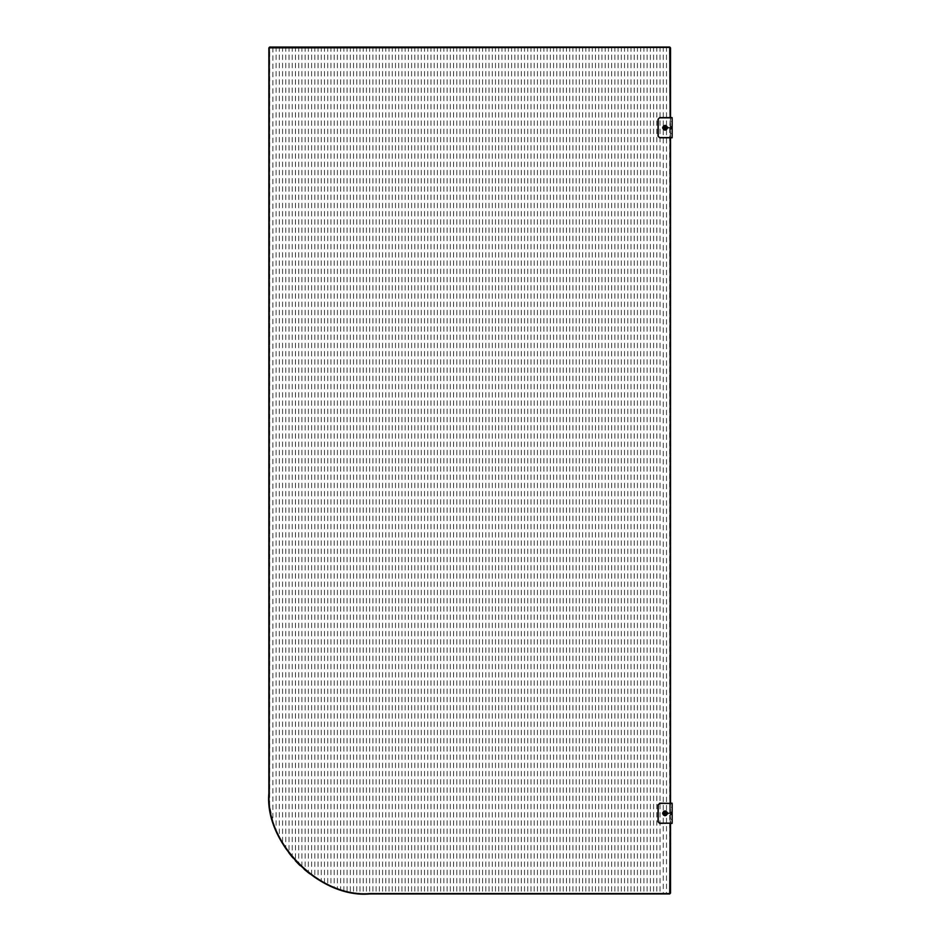 <?xml version="1.0" encoding="UTF-8"?>
<svg xmlns="http://www.w3.org/2000/svg" width="941" height="941" viewBox="0 0 941 941"><rect width="100%" height="100%" fill="white"/><g stroke="black" fill="none" stroke-linecap="round" stroke-linejoin="round"><path stroke-width="0.71" stroke-dasharray="4.71 3.53" d="M665.087 811.271C667.687 812.624 667.687 813.965 665.087 815.306C667.687 813.965 667.687 812.624 665.087 811.271C662.488 812.624 662.488 813.965 665.087 815.306C662.488 813.965 662.488 812.624 665.087 811.271M665.087 815.718C661.97 814.094 661.97 812.483 665.087 810.871C661.97 812.483 661.97 814.094 665.087 815.718C668.204 814.094 668.204 812.483 665.087 810.871C661.97 812.483 661.97 814.094 665.087 815.718C668.204 814.094 668.204 812.483 665.087 810.871C668.204 812.483 668.204 814.094 665.087 815.718C668.204 814.094 668.204 812.483 665.087 810.871C668.204 812.483 668.204 814.094 665.087 815.718C661.97 814.094 661.97 812.483 665.087 810.871C661.97 812.483 661.97 814.094 665.087 815.718M665.087 812.989L665.087 813.6L665.087 812.989M665.087 814.094L665.087 812.483L665.087 814.094M663.758 815.329C662.029 812.259 662.911 810.907 666.416 811.26C668.145 814.33 667.263 815.682 663.758 815.329C667.24 815.659 668.122 814.318 666.404 811.283C662.935 810.93 662.052 812.271 663.77 815.306M664.428 814.306C666.169 814.483 666.616 813.812 665.746 812.283C664.005 812.107 663.558 812.777 664.428 814.306C663.558 812.777 664.005 812.107 665.746 812.283C666.616 813.812 666.169 814.483 664.428 814.306M664.558 814.106L666.052 813.342L664.652 812.436L664.558 814.106L664.652 812.436L666.052 813.342L664.558 814.106L665.087 813.295L664.123 813.236M664.652 812.436L665.087 813.295L665.616 812.483M666.052 813.342L665.087 813.295L665.522 814.153M667.098 813.295C665.758 810.695 664.417 810.695 663.064 813.295C664.417 810.695 665.758 810.695 667.098 813.295C665.758 815.894 664.417 815.894 663.064 813.295C664.417 815.894 665.758 815.894 667.098 813.295C665.758 810.695 664.417 810.695 663.064 813.295C664.417 810.695 665.758 810.695 667.098 813.295C665.758 815.894 664.417 815.894 663.064 813.295C664.417 815.894 665.758 815.894 667.098 813.295C665.758 810.695 664.417 810.695 663.064 813.295C664.417 810.695 665.758 810.695 667.098 813.295C665.758 815.894 664.417 815.894 663.064 813.295C664.417 815.894 665.758 815.894 667.098 813.295M273.513 47.05L670.357 47.356L670.533 120.048L670.533 117.625L659.641 117.625L672.145 117.625L672.145 137.786L659.641 137.786L672.145 137.786L672.145 133.751L670.533 133.751L670.533 121.66L672.145 121.66L672.145 117.625L659.641 117.625L658.03 119.236L658.03 136.174L659.641 137.786L670.533 137.786L670.533 135.375L670.533 805.625L670.533 803.214L659.641 803.214L658.03 804.826L658.03 821.764L658.03 804.826L658.23 821.764L658.23 804.826L659.641 803.414L670.333 803.414L659.641 803.414L670.333 803.414L670.333 823.175L670.333 803.414L659.641 803.414L671.945 803.414L671.945 823.175L659.641 823.175L670.333 823.175L659.641 823.175L658.23 821.764L658.23 804.826L659.641 803.214L658.03 804.826L658.03 821.764L659.641 823.375L672.145 823.375L672.145 819.34L670.533 819.34L670.533 807.249L672.145 807.249L672.145 803.214L659.641 803.214L672.145 803.214L672.145 823.375L671.945 803.414M659.641 803.414L658.23 804.826L659.641 803.414L658.23 804.826L658.23 821.764L659.641 823.175L670.333 823.175L670.333 803.414L670.333 823.175L659.641 823.175L658.03 821.764L659.641 823.375L670.533 823.375L670.533 820.952L670.533 893.138L669.721 893.95L667.122 893.95M670.933 811.683L670.533 814.906L670.533 811.683L671.533 812.283L671.533 814.306L670.933 814.906L670.933 811.683M672.145 812.283L671.533 814.306L671.533 812.283L672.145 814.306M665.087 814.506C666.64 813.694 666.64 812.895 665.087 812.083C666.64 812.895 666.64 813.694 665.087 814.506C663.523 813.694 663.523 812.895 665.087 812.083C663.523 812.895 663.523 813.694 665.087 814.506M672.145 819.34L672.145 807.249L670.533 807.249L670.533 819.34L672.145 819.34M670.533 814.906L670.533 811.683M659.641 823.175L658.03 821.764M666.31 813.295C665.487 814.871 664.675 814.871 663.864 813.295C664.675 811.718 665.487 811.718 666.31 813.295M664.075 813.295L666.099 813.295L664.075 813.295M671.945 823.175L659.641 823.375M658.03 804.826L659.641 803.214M665.087 125.694C667.687 127.035 667.687 128.376 665.087 129.729C667.687 128.376 667.687 127.035 665.087 125.694C662.488 127.035 662.488 128.376 665.087 129.729C662.488 128.376 662.488 127.035 665.087 125.694M665.087 130.129C661.97 128.517 661.97 126.906 665.087 125.282C661.97 126.906 661.97 128.517 665.087 130.129C668.204 128.517 668.204 126.906 665.087 125.282C661.97 126.906 661.97 128.517 665.087 130.129C668.204 128.517 668.204 126.906 665.087 125.282C668.204 126.906 668.204 128.517 665.087 130.129C668.204 128.517 668.204 126.906 665.087 125.282C668.204 126.906 668.204 128.517 665.087 130.129C661.97 128.517 661.97 126.906 665.087 125.282C661.97 126.906 661.97 128.517 665.087 130.129M665.087 127.4L665.087 128.011L665.087 127.4M665.087 128.517L665.087 126.906L665.087 128.517M663.758 129.74C662.029 126.67 662.911 125.318 666.416 125.671C668.145 128.741 667.263 130.093 663.758 129.74C667.24 130.07 668.122 128.729 666.404 125.694C662.935 125.341 662.052 126.682 663.77 129.717M664.428 128.717C666.169 128.893 666.616 128.223 665.746 126.694C664.005 126.517 663.558 127.188 664.428 128.717C663.558 127.188 664.005 126.517 665.746 126.694C666.616 128.223 666.169 128.893 664.428 128.717M664.558 128.517L666.052 127.764L665.616 126.894L664.123 127.658L664.558 128.517L664.652 126.847L665.616 126.894L665.522 128.564L664.123 127.658M664.652 126.847L665.087 127.705L665.616 126.894M666.052 127.764L665.087 127.705L665.522 128.564M667.098 127.705C665.758 125.106 664.417 125.106 663.064 127.705C664.417 125.106 665.758 125.106 667.098 127.705C665.758 130.305 664.417 130.305 663.064 127.705C664.417 130.305 665.758 130.305 667.098 127.705C665.758 125.106 664.417 125.106 663.064 127.705C664.417 125.106 665.758 125.106 667.098 127.705C665.758 130.305 664.417 130.305 663.064 127.705C664.417 130.305 665.758 130.305 667.098 127.705C665.758 125.106 664.417 125.106 663.064 127.705C664.417 125.106 665.758 125.106 667.098 127.705C665.758 130.305 664.417 130.305 663.064 127.705C664.417 130.305 665.758 130.305 667.098 127.705M658.03 119.236L658.23 136.174L658.23 119.236L659.641 117.825L670.333 117.825L659.641 117.825L670.333 117.825L670.333 137.586L670.333 117.825L659.641 117.825L671.945 117.825L671.945 137.586L659.641 137.586L670.333 137.586L659.641 137.586L658.23 136.174L658.23 119.236L659.641 117.625L658.03 119.236L658.03 136.174L658.03 119.236L659.641 117.625M659.641 117.825L658.23 119.236L659.641 117.825L658.23 119.236L658.23 136.174L659.641 137.586L670.333 137.586L670.333 117.825L670.333 137.586L659.641 137.586L658.03 136.174L659.641 137.786L658.03 136.174M670.933 126.094L670.533 129.317L670.533 126.094L671.533 126.694L671.533 128.717L670.933 129.317L670.933 126.094M672.145 126.694L671.533 128.717L671.533 126.694L672.145 128.717M665.087 128.917C666.64 128.105 666.64 127.306 665.087 126.494C666.64 127.306 666.64 128.105 665.087 128.917C663.523 128.105 663.523 127.306 665.087 126.494C663.523 127.306 663.523 128.105 665.087 128.917M672.145 133.751L672.145 121.66L670.533 121.66L670.533 133.751L672.145 133.751M670.533 129.317L670.533 126.094M659.641 137.586L658.23 136.174L659.641 137.786M666.31 127.705C665.487 129.282 664.675 129.282 663.864 127.705C664.675 126.129 665.487 126.129 666.31 127.705M664.075 127.705L666.099 127.705L664.075 127.705M671.945 137.586L671.945 117.825M657.441 47.05L656.806 47.45L656.806 893.55L665.852 893.95M654.218 47.05L653.583 47.45L653.583 893.55L656.806 893.55M650.996 47.05L650.36 47.45L650.36 893.55L653.583 893.55M647.773 47.05L647.126 47.45L647.126 893.55L650.36 893.55M644.538 47.05L643.903 47.45L643.903 893.55L647.126 893.55M641.315 47.05L640.68 47.45L640.68 893.55L643.903 893.55M638.092 47.05L637.445 47.45L637.445 893.55L640.68 893.55M634.857 47.05L634.222 47.45L634.222 893.55L637.445 893.55M631.634 47.05L630.999 47.45L630.999 893.55L634.222 893.55M628.412 47.05L627.776 47.45L627.776 893.55L630.999 893.55M625.189 47.05L624.542 47.45L624.542 893.55L627.776 893.55M621.954 47.05L621.319 47.45L621.319 893.55L624.542 893.55M618.731 47.05L618.096 47.45L618.096 893.55L621.319 893.55M615.508 47.05L614.861 47.45L614.861 893.55L618.096 893.55M612.273 47.05L611.638 47.45L611.638 893.55L614.861 893.55M609.05 47.05L608.415 47.45L608.415 893.55L611.638 893.55M605.828 47.05L605.192 47.45L605.192 893.55L608.415 893.55M602.605 47.05L601.958 47.45L601.958 893.55L605.192 893.55M599.37 47.05L598.735 47.45L598.735 893.55L601.958 893.55M596.147 47.05L595.512 47.45L595.512 893.55L598.735 893.55M592.924 47.05L592.277 47.45L592.277 893.55L595.512 893.55M589.689 47.05L589.054 47.45L589.054 893.55L592.277 893.55M586.466 47.05L585.831 47.45L585.831 893.55L589.054 893.55M583.244 47.05L582.608 47.45L582.608 893.55L585.831 893.55M580.021 47.05L579.374 47.45L579.374 893.55L582.608 893.55M576.786 47.05L576.151 47.45L576.151 893.55L579.374 893.55M573.563 47.05L572.928 47.45L572.928 893.55L576.151 893.55M570.34 47.05L569.693 47.45L569.693 893.55L572.928 893.55M567.105 47.05L566.47 47.45L566.47 893.55L569.693 893.55M563.882 47.05L563.247 47.45L563.247 893.55L566.47 893.55M560.66 47.05L560.024 47.45L560.024 893.55L563.247 893.55M557.437 47.05L556.79 47.45L556.79 893.55L560.024 893.55M554.202 47.05L553.567 47.45L553.567 893.55L556.79 893.55M550.979 47.05L550.344 47.45L550.344 893.55L553.567 893.55M547.756 47.05L547.109 47.45L547.109 893.55L550.344 893.55M544.521 47.05L543.886 47.45L543.886 893.55L547.109 893.55M541.298 47.05L540.663 47.45L540.663 893.55L543.886 893.55M538.076 47.05L537.44 47.45L537.44 893.55L540.663 893.55M534.853 47.05L534.206 47.45L534.206 893.55L537.44 893.55M531.618 47.05L530.983 47.45L530.983 893.55L534.206 893.55M528.395 47.05L527.76 47.45L527.76 893.55L530.983 893.55M525.172 47.05L524.525 47.45L524.525 893.55L527.76 893.55M521.937 47.05L521.302 47.45L521.302 893.55L524.525 893.55M518.714 47.05L518.079 47.45L518.079 893.55L521.302 893.55M515.492 47.05L514.856 47.45L514.856 893.55L518.079 893.55M512.269 47.05L511.622 47.45L511.622 893.55L514.856 893.55M509.034 47.05L508.399 47.45L508.399 893.55L511.622 893.55M505.811 47.05L505.176 47.45L505.176 893.55L508.399 893.55M502.588 47.05L501.941 47.45L501.941 893.55L505.176 893.55M499.353 47.05L498.718 47.45L498.718 893.55L501.941 893.55M496.13 47.05L495.495 47.45L495.495 893.55L498.718 893.55M492.908 47.05L492.272 47.45L492.272 893.55L495.495 893.55M489.685 47.05L489.038 47.45L489.038 893.55L492.272 893.55M486.45 47.05L485.815 47.45L485.815 893.55L489.038 893.55M483.227 47.05L482.592 47.45L482.592 893.55L485.815 893.55M480.004 47.05L479.357 47.45L479.357 893.55L482.592 893.55M476.769 47.05L476.134 47.45L476.134 893.55L479.357 893.55M473.546 47.05L472.911 47.45L472.911 893.55L476.134 893.55M470.324 47.05L469.688 47.45L469.688 893.55L472.911 893.55M467.101 47.05L466.454 47.45L466.454 893.55L469.688 893.55M463.866 47.05L463.231 47.45L463.231 893.55L466.454 893.55M460.643 47.05L460.008 47.45L460.008 893.55L463.231 893.55M457.42 47.05L456.773 47.45L456.773 893.55L460.008 893.55M454.185 47.05L453.55 47.45L453.55 893.55L456.773 893.55M450.962 47.05L450.327 47.45L450.327 893.55L453.55 893.55M447.74 47.05L447.104 47.45L447.104 893.55L450.327 893.55M444.517 47.05L443.87 47.45L443.87 893.55L447.104 893.55M441.282 47.05L440.647 47.45L440.647 893.55L443.87 893.55M438.059 47.05L437.424 47.45L437.424 893.55L440.647 893.55M434.836 47.05L434.189 47.45L434.189 893.55L437.424 893.55M431.601 47.05L430.966 47.45L430.966 893.55L434.189 893.55M428.378 47.05L427.743 47.45L427.743 893.55L430.966 893.55M425.156 47.05L424.52 47.45L424.52 893.55L427.743 893.55M421.933 47.05L421.286 47.45L421.286 893.55L424.52 893.55M418.698 47.05L418.063 47.45L418.063 893.55L421.286 893.55M415.475 47.05L414.84 47.45L414.84 893.55L418.063 893.55M412.252 47.05L411.605 47.45L411.605 893.55L414.84 893.55M409.017 47.05L408.382 47.45L408.382 893.55L411.605 893.55M405.794 47.05L405.159 47.45L405.159 893.55L408.382 893.55M402.572 47.05L401.936 47.45L401.936 893.55L405.159 893.55M399.349 47.05L398.702 47.45L398.702 893.55L401.936 893.55M396.114 47.05L395.479 47.45L395.479 893.55L398.702 893.55M392.891 47.05L392.256 47.45L392.256 893.55L395.479 893.55M389.668 47.05L389.021 47.45L389.021 893.55L392.256 893.55M386.433 47.05L385.798 47.45L385.798 893.55L389.021 893.55M383.21 47.05L382.575 47.45L382.575 893.55L385.798 893.55M379.988 47.05L379.352 47.45L379.352 893.55L382.575 893.55M376.765 47.05L376.118 47.45L376.118 893.55L379.352 893.55M373.53 47.05L372.895 47.45L372.895 893.55L376.118 893.55M370.307 47.05L369.672 47.45L369.672 893.55L372.895 893.55M367.084 47.05L366.437 47.45L366.437 893.55L370.307 893.95M363.849 47.05L363.214 47.45L363.214 893.55L367.002 893.915M360.626 47.05L359.991 47.45L359.991 893.48L363.497 893.762M357.404 47.05L356.768 47.45L356.768 893.115L359.991 893.48M354.181 47.05L353.534 47.45L353.534 892.644L356.768 893.115M350.946 47.05L350.311 47.45L350.311 892.068L353.534 892.644M347.723 47.05L347.088 47.45L347.088 891.386L350.311 892.068M344.5 47.05L343.853 47.45L343.853 890.586L347.088 891.386M341.265 47.05L340.63 47.45L340.63 889.68L343.853 890.586M338.042 47.05L337.407 47.45L337.407 888.645L340.63 889.68M334.82 47.05L334.184 47.45L334.184 887.492L337.407 888.645M331.597 47.05L330.95 47.45L330.95 886.21L334.184 887.492M328.362 47.05L327.727 47.45L327.727 884.811L330.95 886.21M325.139 47.05L324.504 47.45L324.504 883.258L327.727 884.811M321.916 47.05L321.269 47.45L321.269 881.576L324.504 883.258M318.681 47.05L318.046 47.45L318.046 879.729L321.269 881.576M315.458 47.05L314.823 47.45L314.823 877.718L318.046 879.729M312.236 47.05L311.6 47.45L311.6 875.542L314.823 877.718M309.013 47.05L308.366 47.45L308.366 873.166L311.6 875.542M305.778 47.05L305.143 47.45L305.143 870.59L308.366 873.166M302.555 47.05L301.92 47.45L301.92 867.778L305.143 870.59M299.332 47.05L298.685 47.45L298.685 864.72L301.92 867.778M296.097 47.05L295.462 47.45L295.462 861.368L298.685 864.72M292.874 47.05L292.239 47.45L292.239 857.686L295.462 861.368M289.652 47.05L289.016 47.45L289.016 853.605L292.239 857.686M286.429 47.05L285.782 47.45L285.782 849.041L289.016 853.605M283.194 47.05L282.559 47.45L282.559 843.877L285.782 849.041M279.971 47.05L279.336 47.45L279.336 837.878L282.559 843.877M276.748 47.05L276.101 47.45L276.101 830.668L279.336 837.878M272.878 47.45L272.878 821.328L276.101 830.668M663.899 47.05L663.264 47.45L663.264 125.553L662.264 127.705C663.887 131.222 665.769 131.364 667.875 128.105L669.721 128.105L667.875 128.105L666.487 130.152L663.264 129.858L663.264 811.142L662.264 813.295C663.887 816.812 665.769 816.941 667.875 813.694L669.721 813.694L667.875 813.694L666.487 815.741L666.487 893.55M666.487 130.152L666.487 810.848L667.875 812.895L669.71 812.895L667.875 812.895C665.769 809.636 663.887 809.778 662.264 813.295L663.264 815.447L663.264 893.55M667.122 47.05L666.487 47.45L666.487 125.259L667.875 127.306L669.71 127.306L667.875 127.306C665.769 124.059 663.887 124.188 662.264 127.705L663.264 129.858M663.264 125.553L666.487 125.259M663.264 811.142L666.487 810.848M666.487 815.741L663.264 815.447M660.676 47.05L660.029 47.45L660.029 893.55M270.29 47.05L272.243 47.05M272.878 821.328L269.655 805.778L268.855 793.134L269.244 47.168M276.101 47.45L275.466 47.05M279.336 47.45L278.689 47.05M282.559 47.45L281.924 47.05M285.782 47.45L285.147 47.05M289.016 47.45L288.369 47.05M292.239 47.45L291.604 47.05M295.462 47.45L294.827 47.05M298.685 47.45L298.05 47.05M301.92 47.45L301.273 47.05M305.143 47.45L304.508 47.05M308.366 47.45L307.731 47.05M311.6 47.45L310.953 47.05M314.823 47.45L314.188 47.05M318.046 47.45L317.411 47.05M321.269 47.45L320.634 47.05M324.504 47.45L323.857 47.05M327.727 47.45L327.092 47.05M330.95 47.45L330.315 47.05M334.184 47.45L333.537 47.05M337.407 47.45L336.772 47.05M340.63 47.45L339.995 47.05M343.853 47.45L343.218 47.05M347.088 47.45L346.441 47.05M350.311 47.45L349.676 47.05M353.534 47.45L352.899 47.05M356.768 47.45L356.121 47.05M359.991 47.45L359.356 47.05M363.214 47.45L362.579 47.05M366.437 47.45L365.802 47.05M369.672 47.45L369.025 47.05M372.895 47.45L372.26 47.05M376.118 47.45L375.483 47.05M379.352 47.45L378.705 47.05M382.575 47.45L381.94 47.05M385.798 47.45L385.163 47.05M389.021 47.45L388.386 47.05M392.256 47.45L391.609 47.05M395.479 47.45L394.844 47.05M398.702 47.45L398.067 47.05M401.936 47.45L401.289 47.05M405.159 47.45L404.524 47.05M408.382 47.45L407.747 47.05M411.605 47.45L410.97 47.05M414.84 47.45L414.193 47.05M418.063 47.45L417.428 47.05M421.286 47.45L420.651 47.05M424.52 47.45L423.873 47.05M427.743 47.45L427.108 47.05M430.966 47.45L430.331 47.05M434.189 47.45L433.554 47.05M437.424 47.45L436.777 47.05M440.647 47.45L440.012 47.05M443.87 47.45L443.235 47.05M447.104 47.45L446.457 47.05M450.327 47.45L449.692 47.05M453.55 47.45L452.915 47.05M456.773 47.45L456.138 47.05M460.008 47.45L459.361 47.05M463.231 47.45L462.596 47.05M466.454 47.45L465.819 47.05M469.688 47.45L469.041 47.05M472.911 47.45L472.276 47.05M476.134 47.45L475.499 47.05M479.357 47.45L478.722 47.05M482.592 47.45L481.945 47.05M485.815 47.45L485.18 47.05M489.038 47.45L488.403 47.05M492.272 47.45L491.625 47.05M495.495 47.45L494.86 47.05M498.718 47.45L498.083 47.05M501.941 47.45L501.306 47.05M505.176 47.45L504.529 47.05M508.399 47.45L507.764 47.05M511.622 47.45L510.987 47.05M514.856 47.45L514.209 47.05M518.079 47.45L517.444 47.05M521.302 47.45L520.667 47.05M524.525 47.45L523.89 47.05M527.76 47.45L527.113 47.05M530.983 47.45L530.348 47.05M534.206 47.45L533.571 47.05M537.44 47.45L536.793 47.05M540.663 47.45L540.028 47.05M543.886 47.45L543.251 47.05M547.109 47.45L546.474 47.05M550.344 47.45L549.697 47.05M553.567 47.45L552.932 47.05M556.79 47.45L556.155 47.05M560.024 47.45L559.377 47.05M563.247 47.45L562.612 47.05M566.47 47.45L565.835 47.05M569.693 47.45L569.058 47.05M572.928 47.45L572.281 47.05M576.151 47.45L575.516 47.05M579.374 47.45L578.739 47.05M582.608 47.45L581.961 47.05M585.831 47.45L585.196 47.05M589.054 47.45L588.419 47.05M592.277 47.45L591.642 47.05M595.512 47.45L594.865 47.05M598.735 47.45L598.1 47.05M601.958 47.45L601.323 47.05M605.192 47.45L604.545 47.05M608.415 47.45L607.78 47.05M611.638 47.45L611.003 47.05M614.861 47.45L614.226 47.05M618.096 47.45L617.449 47.05M621.319 47.45L620.684 47.05M624.542 47.45L623.907 47.05M627.776 47.45L627.129 47.05M630.999 47.45L630.364 47.05M634.222 47.45L633.587 47.05M637.445 47.45L636.81 47.05M640.68 47.45L640.033 47.05M643.903 47.45L643.268 47.05M647.126 47.45L646.491 47.05M650.36 47.45L649.713 47.05M653.583 47.45L652.948 47.05M656.806 47.45L656.171 47.05M660.029 47.45L659.394 47.05M663.264 47.45L662.617 47.05M666.487 47.45L665.852 47.05M369.037 893.95L369.672 893.55M373.53 893.95L372.26 893.95M376.765 893.95L375.483 893.95M379.988 893.95L378.705 893.95M383.21 893.95L381.94 893.95M386.433 893.95L385.163 893.95M389.668 893.95L388.386 893.95M392.891 893.95L391.609 893.95M396.114 893.95L394.844 893.95M399.349 893.95L398.067 893.95M402.572 893.95L401.289 893.95M405.794 893.95L404.524 893.95M409.017 893.95L407.747 893.95M412.252 893.95L410.97 893.95M415.475 893.95L414.193 893.95M418.698 893.95L417.428 893.95M421.933 893.95L420.651 893.95M425.156 893.95L423.873 893.95M428.378 893.95L427.108 893.95M431.601 893.95L430.331 893.95M434.836 893.95L433.554 893.95M438.059 893.95L436.777 893.95M441.282 893.95L440.012 893.95M444.517 893.95L443.235 893.95M447.74 893.95L446.457 893.95M450.962 893.95L449.692 893.95M454.185 893.95L452.915 893.95M457.42 893.95L456.138 893.95M460.643 893.95L459.361 893.95M463.866 893.95L462.596 893.95M467.101 893.95L465.819 893.95M470.324 893.95L469.041 893.95M473.546 893.95L472.276 893.95M476.769 893.95L475.499 893.95M480.004 893.95L478.722 893.95M483.227 893.95L481.945 893.95M486.45 893.95L485.18 893.95M489.685 893.95L488.403 893.95M492.908 893.95L491.625 893.95M496.13 893.95L494.86 893.95M499.353 893.95L498.083 893.95M502.588 893.95L501.306 893.95M505.811 893.95L504.529 893.95M509.034 893.95L507.764 893.95M512.269 893.95L510.987 893.95M515.492 893.95L514.209 893.95M518.714 893.95L517.444 893.95M521.937 893.95L520.667 893.95M525.172 893.95L523.89 893.95M528.395 893.95L527.113 893.95M531.618 893.95L530.348 893.95M534.853 893.95L533.571 893.95M538.076 893.95L536.793 893.95M541.298 893.95L540.028 893.95M544.521 893.95L543.251 893.95M547.756 893.95L546.474 893.95M550.979 893.95L549.697 893.95M554.202 893.95L552.932 893.95M557.437 893.95L556.155 893.95M560.66 893.95L559.377 893.95M563.882 893.95L562.612 893.95M567.105 893.95L565.835 893.95M570.34 893.95L569.058 893.95M573.563 893.95L572.281 893.95M576.786 893.95L575.516 893.95M580.021 893.95L578.739 893.95M583.244 893.95L581.961 893.95M586.466 893.95L585.196 893.95M589.689 893.95L588.419 893.95M592.924 893.95L591.642 893.95M596.147 893.95L594.865 893.95M599.37 893.95L598.1 893.95M602.605 893.95L601.323 893.95M605.828 893.95L604.545 893.95M609.05 893.95L607.78 893.95M612.273 893.95L611.003 893.95M615.508 893.95L614.226 893.95M618.731 893.95L617.449 893.95M621.954 893.95L620.684 893.95M625.189 893.95L623.907 893.95M628.412 893.95L627.129 893.95M631.634 893.95L630.364 893.95M634.857 893.95L633.587 893.95M638.092 893.95L636.81 893.95M641.315 893.95L640.033 893.95M644.538 893.95L643.268 893.95M647.773 893.95L646.491 893.95M650.996 893.95L649.713 893.95M654.218 893.95L652.948 893.95M657.441 893.95L656.171 893.95M660.676 893.95L659.394 893.95M663.899 893.95L662.617 893.95M670.121 820.258L670.121 823.375M669.721 806.437L669.721 812.895L669.721 806.437L670.533 805.625L669.721 806.437M670.121 134.669L670.121 137.786M670.121 803.214L670.121 806.331M670.121 117.625L669.71 47.45L669.075 47.05M670.121 120.742L669.721 127.306M670.357 47.356L669.721 47.05M669.075 893.95L670.357 893.644M669.71 128.105L669.71 812.895M669.721 893.95L669.71 813.694M269.655 805.778L269.655 47.45M663.805 815.259C662.123 812.295 662.982 810.989 666.369 811.33C668.051 814.294 667.193 815.6 663.805 815.259M663.805 129.67C662.123 126.706 662.982 125.4 666.369 125.741C668.051 128.705 667.193 130.011 663.805 129.67"/><path stroke-width="1.41" d="M665.087 815.718C661.97 814.094 661.97 812.483 665.087 810.871C668.204 812.483 668.204 814.094 665.087 815.718M672.145 823.175L659.641 823.375L658.03 821.764L658.23 804.826L658.23 821.764L659.641 823.175L672.145 823.175L672.145 803.414L659.641 803.414L658.23 804.826L659.641 803.414M658.03 821.764L658.03 804.826M659.641 803.214L672.145 803.414M672.145 803.214L670.533 803.214L670.533 137.786L672.145 137.786L659.641 137.786L658.03 136.174L658.03 119.236L659.641 117.625L658.23 119.236L658.23 136.174L658.03 119.236M658.03 136.174L659.641 137.586L672.145 137.586L672.145 117.625L670.533 117.625L670.533 47.862L669.721 47.05L269.667 47.05L268.855 47.862L268.855 793.134C264.35 843.007 319.799 898.455 369.684 893.95L669.721 893.95L670.533 893.138L670.533 823.375L672.145 823.375M665.087 130.129C661.97 128.517 661.97 126.906 665.087 125.282C668.204 126.906 668.204 128.517 665.087 130.129M672.145 117.625L659.641 117.625M670.121 823.375L669.721 893.55L369.684 893.55C319.999 898.032 264.774 842.807 269.255 793.134L269.255 47.862L669.721 47.45L670.121 117.625M670.121 137.786L670.121 803.214M672.145 117.825L659.641 117.825"/></g></svg>
